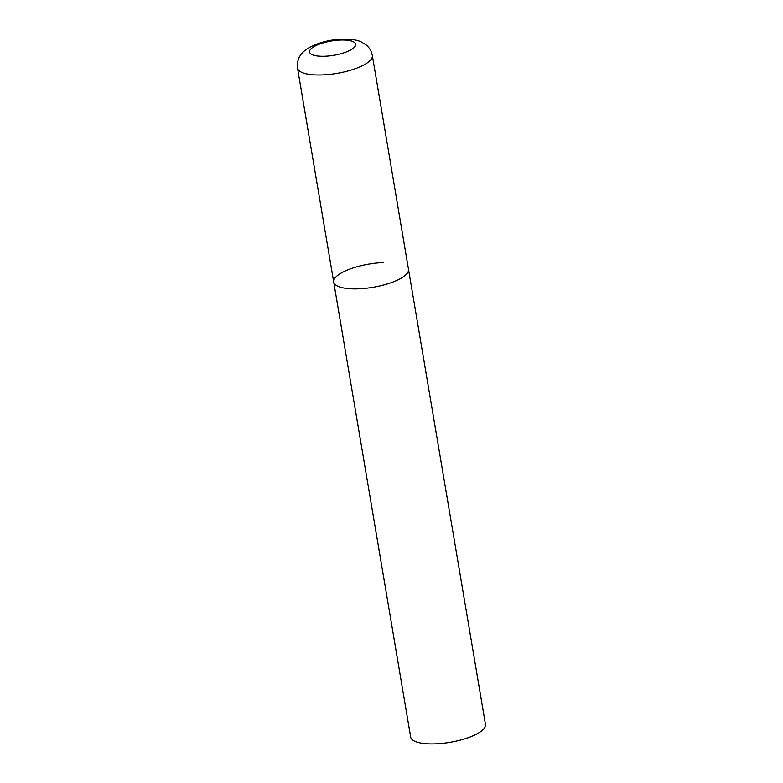 <?xml version="1.0" encoding="UTF-8"?>
<svg xmlns="http://www.w3.org/2000/svg" width="783" height="783" viewBox="0 0 783 783"><rect width="100%" height="100%" fill="white"/><g stroke="black" fill="none" stroke-linecap="round" stroke-linejoin="round"><path stroke-width="1.17" d="M333.705 281.997L410.674 737.048A37.927 11.765 170.4 0 0 435.857 743.85A37.927 11.765 170.4 0 0 485.47 724.392L372.326 55.476A37.927 11.765 -9.6 0 1 370.33 60.291A37.927 11.765 -9.6 0 1 329.712 74.395A37.927 11.765 -9.6 0 1 297.53 68.121L333.705 281.997A37.927 11.765 -9.6 0 0 365.886 288.271A37.927 11.765 -9.6 0 0 406.504 274.167A37.927 11.765 -9.6 0 0 408.501 269.342A37.927 11.765 170.4 0 1 358.888 288.8A37.927 11.765 170.4 0 1 333.705 281.997A37.927 11.765 170.4 0 1 383.318 262.54M310.812 49.075A23.363 7.253 -9.6 0 0 325.102 56.239A23.363 7.253 -9.6 0 0 354.425 47.215A23.363 7.253 -9.6 0 0 340.145 40.06A23.363 7.253 -9.6 0 0 310.812 49.075M297.53 68.121C296.581 58.999 301.103 54.184 302.463 52.804C309.99 44.396 329.34 39.395 342.083 39.15C350.97 38.974 357.449 39.943 361.511 42.076L366.072 44.895C369.41 47.616 371.494 51.14 372.326 55.476"/></g></svg>
